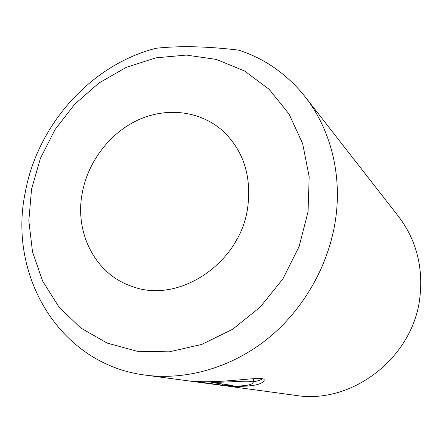 <?xml version="1.0" encoding="UTF-8"?>
<svg xmlns="http://www.w3.org/2000/svg" width="443" height="443" viewBox="0 0 443 443"><rect width="100%" height="100%" fill="white"/><g stroke="black" fill="none" stroke-linecap="round" stroke-linejoin="round"><path stroke-width="0.66" d="M305.166 96.829L398.451 216.372C415.994 239.453 423.17 266.154 419.992 296.483C413.873 357.152 352.346 404.78 295.686 395.394L228.361 386.23C250.123 386.972 262.057 385.017 264.161 380.365C266.154 374.878 228.749 383.322 195.335 381.478L222.558 385.177L232.376 385.393L210.962 382.409C234.009 382.204 254.116 379.717 253.147 382.591C251.569 385.51 242.149 386.567 224.883 385.764L145.409 375.121C59.639 364.462 7.775 275.507 25.218 192.639C37.439 124.882 90.854 64.861 155.964 48.287C179.603 45.679 207.191 46.299 238.727 50.153C265.019 58.731 287.169 74.291 305.166 96.829C330.196 128.664 342.062 173.518 335.678 218.615C329.188 264.576 304.042 309.103 267.982 338.441C231.772 367.612 186.387 380.57 145.409 375.121M262.428 378.881C260.412 380.055 257.355 381.069 253.252 381.927M308.051 211.776L309.186 176.807L302.647 143.593L288.991 113.951L269.206 89.37L244.536 70.969L216.422 59.44L186.365 55.082L155.842 57.845L126.249 67.375L98.867 83.062L74.817 104.105L55.082 129.539L40.446 158.273L31.553 189.106L28.828 220.747L32.505 251.84L42.589 280.989L58.803 306.789L80.598 327.892L107.106 343.059L137.147 351.277L169.243 351.842L201.692 344.444L232.647 329.265L260.279 307.005L282.905 278.868L299.141 246.48L308.051 211.776M82.21 193.259C74.49 233.228 95.577 274.671 132.391 286.521C178.922 304.28 240.815 262.932 247.798 206.837C251.602 175.151 243.03 149.629 222.087 130.264C199.35 110.49 166.003 107.04 137.751 120.136C109.493 133.337 87.88 161.911 82.21 193.259M236.927 239.259L233.993 244.37M211.062 381.766L210.962 382.409M222.729 384.048L222.558 385.177M253.706 378.848L253.152 382.597"/></g></svg>

